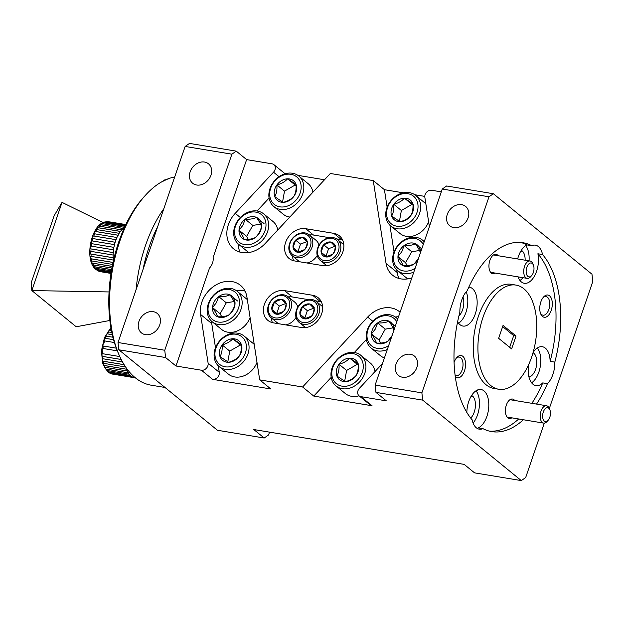 <?xml version="1.0" encoding="UTF-8"?>
<svg xmlns="http://www.w3.org/2000/svg" width="624" height="624" viewBox="0 0 624 624"><rect width="100%" height="100%" fill="white"/><g stroke="black" fill="none" stroke-linecap="round" stroke-linejoin="round"><path stroke-width="0.94" d="M338.348 251.144A12.16 9.781 -50.8 0 0 332.069 238.321A12.16 9.781 -50.8 0 0 318.154 247.798A12.16 9.781 -50.8 0 0 324.433 260.614A12.16 9.781 -50.8 0 0 338.348 251.144M317.655 248.118A13.517 10.865 129.2 0 1 337.42 239.507A13.517 10.865 129.2 0 1 340.096 251.839A13.517 10.865 129.2 0 1 320.33 260.45A13.517 10.865 129.2 0 1 317.655 248.118M335.002 250.591A8.128 6.536 -50.8 0 0 335.369 246.714A8.128 6.536 -50.8 0 0 330.806 242.018A8.128 6.536 -50.8 0 0 323.684 244.78A8.128 6.536 -50.8 0 0 321.134 252.229A8.128 6.536 -50.8 0 0 325.705 256.916A8.128 6.536 -50.8 0 0 332.818 254.163A8.128 6.536 -50.8 0 0 335.002 250.591M334.597 250.848L335.369 246.714L330.806 242.018L323.684 244.78L321.134 252.229L325.705 256.916L332.818 254.163L334.597 250.848M334.979 246.262L328.552 248.75L326.001 256.199L326.57 256.784M335.665 245.996L330.806 242.018M328.552 248.75L323.684 244.78M326.001 256.199L321.134 252.229M527.865 276.385A7.036 3.806 99.4 0 0 531.601 275.66A7.036 3.806 99.4 0 0 533.364 265.013A7.036 3.806 99.4 0 0 532.28 263.484A7.036 3.806 99.4 0 0 526.828 267.29A7.036 3.806 99.4 0 0 527.865 276.385M531.601 275.66L530.517 276.845A8.798 4.75 -80.6 0 1 527.171 278.374A8.798 4.75 -80.6 0 1 525.853 277.758A8.798 4.75 -80.6 0 1 524.191 267.626A8.798 4.75 -80.6 0 1 530.049 261.011A8.798 4.75 -80.6 0 1 531.375 261.628A8.798 4.75 -80.6 0 1 532.724 263.539L533.364 265.013M297.812 307.102A13.517 10.865 -50.8 0 0 294.707 302.117L288.171 296.782A13.517 10.865 129.2 0 1 290.846 309.106A13.517 10.865 129.2 0 1 271.081 317.717A13.517 10.865 129.2 0 1 268.406 305.393A13.517 10.865 129.2 0 1 288.171 296.782M289.099 308.412A12.16 9.781 -50.8 0 0 282.82 295.597A12.16 9.781 -50.8 0 0 268.905 305.066A12.16 9.781 -50.8 0 0 275.192 317.889A12.16 9.781 -50.8 0 0 289.099 308.412M285.753 307.858A8.128 6.536 -50.8 0 0 286.12 303.982A8.128 6.536 -50.8 0 0 281.557 299.294A8.128 6.536 -50.8 0 0 274.435 302.047A8.128 6.536 -50.8 0 0 271.885 309.496A8.128 6.536 -50.8 0 0 276.455 314.192A8.128 6.536 -50.8 0 0 283.577 311.431A8.128 6.536 -50.8 0 0 285.753 307.858M285.347 308.116L286.12 303.982L281.557 299.294L274.435 302.047L271.885 309.496L276.455 314.192L283.577 311.431L285.347 308.116M271.081 317.717L277.618 323.053A13.517 10.865 -50.8 0 0 278.522 323.7M285.792 324.901A13.517 10.865 -50.8 0 0 296.026 317.382M285.73 303.529L279.302 306.017L276.752 313.466L277.321 314.059M286.416 303.264L281.557 299.294M279.302 306.017L274.435 302.047M276.752 313.466L271.885 309.496M319.012 245.185A13.517 10.865 -50.8 0 0 315.908 240.201L309.371 234.858A13.517 10.865 129.2 0 1 312.047 247.19A13.517 10.865 129.2 0 1 292.282 255.801A13.517 10.865 129.2 0 1 289.606 243.469A13.517 10.865 129.2 0 1 309.371 234.858M310.3 246.496A12.16 9.781 -50.8 0 0 304.021 233.68A12.16 9.781 -50.8 0 0 290.105 243.149A12.16 9.781 -50.8 0 0 296.384 255.965A12.16 9.781 -50.8 0 0 310.3 246.496M306.953 245.942A8.128 6.536 -50.8 0 0 307.32 242.065A8.128 6.536 -50.8 0 0 302.757 237.377A8.128 6.536 -50.8 0 0 295.636 240.131A8.128 6.536 -50.8 0 0 293.085 247.58A8.128 6.536 -50.8 0 0 297.656 252.268A8.128 6.536 -50.8 0 0 304.769 249.514A8.128 6.536 -50.8 0 0 306.953 245.942M306.548 246.199L307.32 242.065L302.757 237.377L295.636 240.131L293.085 247.58L297.656 252.268L304.769 249.514L306.548 246.199M292.282 255.801L298.818 261.136A13.517 10.865 -50.8 0 0 299.723 261.784M306.985 262.985A13.517 10.865 -50.8 0 0 317.226 255.466M306.93 241.613L300.503 244.101L297.952 251.55L298.522 252.135M307.616 241.348L302.757 237.377M300.503 244.101L295.636 240.131M297.952 251.55L293.085 247.58M317.148 313.061A12.16 9.781 -50.8 0 0 310.869 300.245A12.16 9.781 -50.8 0 0 296.954 309.715A12.16 9.781 -50.8 0 0 303.241 322.53A12.16 9.781 -50.8 0 0 317.148 313.061M296.455 310.034A13.517 10.865 129.2 0 1 316.22 301.423A13.517 10.865 129.2 0 1 318.895 313.755A13.517 10.865 129.2 0 1 299.13 322.366A13.517 10.865 129.2 0 1 296.455 310.034M313.802 312.507A8.128 6.536 -50.8 0 0 314.168 308.63A8.128 6.536 -50.8 0 0 309.605 303.943A8.128 6.536 -50.8 0 0 302.484 306.696A8.128 6.536 -50.8 0 0 299.933 314.145A8.128 6.536 -50.8 0 0 304.504 318.833A8.128 6.536 -50.8 0 0 311.626 316.079A8.128 6.536 -50.8 0 0 313.802 312.507M313.396 312.764L314.168 308.63L309.605 303.943L302.484 306.696L299.933 314.145L304.504 318.833L311.626 316.079L313.396 312.764M313.778 308.178L307.351 310.666L304.801 318.115L305.37 318.7M314.465 307.913L309.605 303.943M307.351 310.666L302.484 306.696M304.801 318.115L299.933 314.145M544.339 421.114A7.036 3.806 99.4 0 0 548.067 420.389A7.036 3.806 99.4 0 0 549.838 409.742A7.036 3.806 99.4 0 0 548.753 408.213A7.036 3.806 99.4 0 0 543.301 412.019A7.036 3.806 99.4 0 0 544.339 421.114M548.067 420.389L546.991 421.574A8.798 4.75 -80.6 0 1 543.644 423.103A8.798 4.75 -80.6 0 1 542.326 422.487A8.798 4.75 -80.6 0 1 540.665 412.355A8.798 4.75 -80.6 0 1 546.523 405.74A8.798 4.75 -80.6 0 1 547.841 406.357A8.798 4.75 -80.6 0 1 549.198 408.268L549.838 409.742M243.009 335.244A19.711 15.842 129.2 0 1 244.039 336.001A19.711 15.842 129.2 0 1 244.343 360.664A19.711 15.842 129.2 0 1 220.147 367.302A19.711 15.842 129.2 0 1 219.118 366.545A19.711 15.842 129.2 0 1 218.806 341.882A19.711 15.842 129.2 0 1 243.009 335.244M219.118 366.545L228.454 374.166A19.711 15.842 -50.8 0 0 229.484 374.923A19.711 15.842 -50.8 0 0 256.994 362.388M254.218 344.378A19.711 15.842 -50.8 0 0 253.375 343.629L244.039 336.001M223.298 360.859A12.698 10.21 -50.8 0 0 228.556 362.294C233.095 361.109 236.636 359.065 239.195 356.171C240.919 353.122 241.621 349.198 241.309 344.409L232.783 338.77C230.287 341.624 226.738 343.668 222.136 344.893C222.456 349.612 221.754 353.535 220.022 356.655L228.556 362.294A12.698 10.21 -50.8 0 0 239.195 356.171A12.698 10.21 -50.8 0 0 241.309 344.409A12.698 10.21 -50.8 0 0 232.783 338.77A12.698 10.21 -50.8 0 0 222.136 344.893A12.698 10.21 -50.8 0 0 220.022 356.655A12.698 10.21 -50.8 0 0 223.298 360.859M220.381 364.954A17.737 14.258 -50.8 0 0 242.58 358.41A17.737 14.258 -50.8 0 0 240.958 336.11A17.737 14.258 -50.8 0 0 218.751 342.654A17.737 14.258 -50.8 0 0 220.381 364.954M359.876 354.604A19.711 15.842 129.2 0 1 360.906 355.368A19.711 15.842 129.2 0 1 361.21 380.024A19.711 15.842 129.2 0 1 337.015 386.662A19.711 15.842 129.2 0 1 335.985 385.905A19.711 15.842 129.2 0 1 335.681 361.241A19.711 15.842 129.2 0 1 359.876 354.604M335.985 385.905L345.329 393.526A19.711 15.842 -50.8 0 0 346.351 394.282A19.711 15.842 -50.8 0 0 359.034 395.788M375.04 371.522A19.711 15.842 -50.8 0 0 370.25 362.989L360.906 355.368M340.174 380.219A12.698 10.21 -50.8 0 0 345.423 381.654C349.963 380.468 353.512 378.425 356.07 375.531C357.786 372.481 358.496 368.558 358.184 363.769L349.651 358.129C347.155 360.984 343.606 363.028 339.004 364.252C339.331 368.971 338.621 372.895 336.89 376.015L345.423 381.654A12.698 10.21 -50.8 0 0 356.07 375.531A12.698 10.21 -50.8 0 0 358.184 363.769A12.698 10.21 -50.8 0 0 349.651 358.129A12.698 10.21 -50.8 0 0 339.004 364.252A12.698 10.21 -50.8 0 0 336.89 376.015A12.698 10.21 -50.8 0 0 340.174 380.219M337.249 384.314A17.737 14.258 -50.8 0 0 359.455 377.77A17.737 14.258 -50.8 0 0 357.825 355.469A17.737 14.258 -50.8 0 0 335.626 362.014A17.737 14.258 -50.8 0 0 337.249 384.314M387.332 349.463A19.711 15.842 129.2 0 1 371.155 348.106A19.711 15.842 129.2 0 1 368.995 326.251A19.711 15.842 129.2 0 1 396.076 317.569A19.711 15.842 129.2 0 1 397.706 319.16M371.155 348.106L380.492 355.735A19.711 15.842 -50.8 0 0 384.431 357.926M393.003 327.889L385.242 329.137L377.645 322.936A12.698 10.21 -50.8 0 0 373.285 327.857A12.698 10.21 -50.8 0 0 371.452 333.91C374.15 337.771 375.835 340.829 376.514 343.075C381.256 343.309 385.008 342.701 387.769 341.266L392.075 335.611M395.257 326.313L388.892 321.126C386.201 322.553 382.45 323.162 377.645 322.936L375.336 329.066L371.452 333.91A12.698 10.21 -50.8 0 0 376.514 343.075A12.698 10.21 -50.8 0 0 387.769 341.266A12.698 10.21 -50.8 0 0 391.451 337.436M396.794 321.828A17.737 14.258 -50.8 0 0 383.643 315.853A17.737 14.258 -50.8 0 0 369.548 326.173A17.737 14.258 -50.8 0 0 370.539 344.971A17.737 14.258 -50.8 0 0 388.627 345.68M239.288 313.1A19.711 15.842 129.2 0 1 212.207 321.781A19.711 15.842 129.2 0 1 210.054 299.926A19.711 15.842 129.2 0 1 237.136 291.244A19.711 15.842 129.2 0 1 239.288 313.1M212.207 321.781L221.551 329.402A19.711 15.842 -50.8 0 0 248.633 320.72A19.711 15.842 -50.8 0 0 250.091 317.624M214.344 301.525A12.698 10.21 -50.8 0 0 212.511 307.577C215.202 311.438 216.895 314.496 217.573 316.742C222.316 316.976 226.067 316.376 228.829 314.933C231.91 312.109 233.969 308.451 235.014 303.958C234.359 301.759 232.674 298.709 229.952 294.793C227.253 296.228 223.501 296.829 218.696 296.603L216.388 302.734L212.511 307.577A12.698 10.21 -50.8 0 0 217.573 316.742A12.698 10.21 -50.8 0 0 228.829 314.933A12.698 10.21 -50.8 0 0 235.014 303.958A12.698 10.21 -50.8 0 0 229.952 294.793A12.698 10.21 -50.8 0 0 218.696 296.603A12.698 10.21 -50.8 0 0 214.344 301.525M210.608 299.84A17.737 14.258 -50.8 0 0 215.116 321.095A17.737 14.258 -50.8 0 0 236.917 311.696A17.737 14.258 -50.8 0 0 232.409 290.441A17.737 14.258 -50.8 0 0 210.608 299.84M517.663 258.96A19.711 10.647 -80.6 0 1 527.046 244.92L531.726 245.692A19.711 10.647 -80.6 0 1 535.4 245.162A19.711 10.647 -80.6 0 1 538.364 246.55A19.711 10.647 -80.6 0 1 542.56 254.537A95.729 51.714 -80.6 0 1 554.806 362.123A19.711 10.647 -80.6 0 1 547.427 383.674L542.755 382.894A19.711 10.647 -80.6 0 1 535.93 385.616A19.711 10.647 -80.6 0 1 532.966 384.236A19.711 10.647 -80.6 0 1 528.606 364.72M533.091 352.474A19.711 10.647 -80.6 0 1 542.373 346.733A19.711 10.647 -80.6 0 1 545.337 348.114A19.711 10.647 -80.6 0 1 550.134 361.351L554.806 362.123M528.949 376.99A12.527 6.77 99.4 0 0 536.336 366.506A12.527 6.77 99.4 0 0 533.731 353.145A12.527 6.77 99.4 0 0 533.029 352.669M514.699 400.468A9.851 5.327 99.4 0 0 513.989 399.727A9.851 5.327 99.4 0 0 508.763 400.748A9.851 5.327 99.4 0 0 506.29 415.654A9.851 5.327 99.4 0 0 507.811 417.791A9.851 5.327 99.4 0 0 511.828 417.83M540.446 313.186A9.43 5.093 99.4 0 0 541.554 314.535A9.43 5.093 99.4 0 0 542.974 315.198A9.43 5.093 99.4 0 0 549.253 308.108A9.43 5.093 99.4 0 0 547.474 297.25A9.43 5.093 99.4 0 0 546.055 296.587A9.43 5.093 99.4 0 0 543.013 297.679M549.565 295.823A11.263 6.084 99.4 0 0 543.59 296.985A11.263 6.084 99.4 0 0 540.766 314.028A11.263 6.084 99.4 0 0 542.498 316.462A11.263 6.084 99.4 0 0 551.218 310.378A11.263 6.084 99.4 0 0 549.565 295.823M455.247 376.475A11.263 6.084 99.4 0 0 455.762 376.966A11.263 6.084 99.4 0 0 464.482 370.882A11.263 6.084 99.4 0 0 462.829 356.327A11.263 6.084 99.4 0 0 456.854 357.49A11.263 6.084 99.4 0 0 454.077 362.497M455.091 375.235A9.43 5.093 99.4 0 0 456.238 375.695A9.43 5.093 99.4 0 0 462.517 368.605A9.43 5.093 99.4 0 0 460.738 357.747A9.43 5.093 99.4 0 0 459.319 357.084A9.43 5.093 99.4 0 0 456.277 358.184M498.233 255.739A9.851 5.327 99.4 0 0 497.523 254.998A9.851 5.327 99.4 0 0 492.289 256.019A9.851 5.327 99.4 0 0 489.824 270.925A9.851 5.327 99.4 0 0 491.338 273.062A9.851 5.327 99.4 0 0 495.355 273.101M542.56 254.537L537.888 253.765A19.711 10.647 -80.6 0 1 535.415 274.186A19.711 10.647 -80.6 0 1 524.285 283.28A19.711 10.647 -80.6 0 1 521.321 281.892A19.711 10.647 -80.6 0 1 517.982 276.853M523.388 419.749A95.729 51.714 -80.6 0 1 491.696 431.605A95.729 51.714 -80.6 0 1 482.953 428.641A19.711 10.647 -80.6 0 1 479.271 429.172A19.711 10.647 -80.6 0 1 476.315 427.791A19.711 10.647 -80.6 0 1 472.118 419.796A95.729 51.714 99.4 0 1 459.872 312.218A19.711 10.647 -80.6 0 1 467.251 290.667A95.729 51.714 99.4 0 1 522.982 242.728A95.729 51.714 99.4 0 1 531.726 245.692M466.838 412.456A19.711 10.647 -80.6 0 1 481.042 389.509A19.711 10.647 -80.6 0 1 484.006 390.897A19.711 10.647 -80.6 0 1 488.389 410.319A19.711 10.647 -80.6 0 1 478.28 427.869L482.953 428.641M468.827 287.102A19.711 10.647 -80.6 0 1 469.396 287.173A19.711 10.647 -80.6 0 1 472.36 288.553A19.711 10.647 -80.6 0 1 476.081 311.243A19.711 10.647 -80.6 0 1 462.953 326.056A19.711 10.647 -80.6 0 1 459.989 324.675A19.711 10.647 -80.6 0 1 457.618 321.742M498.709 389.251L494.036 388.471A52.79 28.517 -80.6 0 1 486.104 384.766A52.79 28.517 -80.6 0 1 476.135 323.996A52.79 28.517 -80.6 0 1 511.29 284.31L515.962 285.09A52.79 28.517 99.4 0 0 480.808 324.769A52.79 28.517 99.4 0 0 490.776 385.538A52.79 28.517 99.4 0 0 498.709 389.251A52.79 28.517 99.4 0 0 533.871 349.565A52.79 28.517 99.4 0 0 523.903 288.795A52.79 28.517 99.4 0 0 515.962 285.09M279.045 176.701L273.523 172.193A5.632 4.524 -50.8 0 0 273.874 164.627A5.632 4.524 -50.8 0 0 272.08 163.831L246.636 159.611L213.119 257.494C213.548 261.308 212.332 264.849 209.485 268.125L175.968 366.007L201.412 370.219A5.632 4.524 -50.8 0 0 208.12 363.207L200.6 314.465A26.395 21.216 -50.8 0 1 213.268 286.705A26.395 21.216 -50.8 0 1 240.451 285.316A26.395 21.216 -50.8 0 1 246.925 297.071L259.693 379.876L302.609 386.989L367.669 317.078A26.395 21.216 -50.8 0 1 399.399 311.649A26.395 21.216 -50.8 0 1 400.078 312.234M396.053 364.034A12.527 10.07 -50.8 0 0 398.533 375.469A12.527 10.07 -50.8 0 0 416.855 367.481A12.527 10.07 -50.8 0 0 414.375 356.054A12.527 10.07 -50.8 0 0 396.053 364.034M447.283 214.406A12.527 10.07 -50.8 0 0 449.764 225.833A12.527 10.07 -50.8 0 0 468.086 217.846A12.527 10.07 -50.8 0 0 465.605 206.419A12.527 10.07 -50.8 0 0 447.283 214.406M321.664 313.81A17.597 14.149 -50.8 0 0 318.178 297.757A17.597 14.149 -50.8 0 0 312.577 295.261L284.528 290.62A17.597 14.149 -50.8 0 0 265.918 300.924A17.597 14.149 -50.8 0 0 267.875 320.377A17.597 14.149 -50.8 0 0 273.484 322.865L301.532 327.514A17.597 14.149 -50.8 0 0 321.664 313.81M321.344 301.821A17.597 14.149 -50.8 0 0 320.362 301.618L315.323 300.784M342.865 251.893A17.597 14.149 -50.8 0 0 339.378 235.833A17.597 14.149 -50.8 0 0 333.77 233.345L305.721 228.696A17.597 14.149 -50.8 0 0 287.118 239.008A17.597 14.149 -50.8 0 0 289.076 258.453A17.597 14.149 -50.8 0 0 294.684 260.949L322.733 265.598A17.597 14.149 -50.8 0 0 342.865 251.893M342.545 239.905A17.597 14.149 -50.8 0 0 341.554 239.702L333.77 233.345M398.533 316.75A26.395 21.216 -50.8 0 0 395.343 317.015M278.062 200.905A12.698 10.21 -50.8 0 0 283.319 202.34A12.698 10.21 -50.8 0 0 293.959 196.217A12.698 10.21 -50.8 0 0 296.072 184.454A12.698 10.21 -50.8 0 0 287.547 178.815A12.698 10.21 -50.8 0 0 276.9 184.938A12.698 10.21 -50.8 0 0 274.786 196.7A12.698 10.21 -50.8 0 0 278.062 200.905M279.833 200.164L283.319 202.34C287.859 201.154 291.408 199.111 293.959 196.217C295.682 193.167 296.384 189.244 296.072 184.454L287.547 178.815C285.051 181.67 281.502 183.713 276.9 184.938C277.22 189.657 276.518 193.58 274.786 196.7L279.833 200.164M240.841 224.125A12.698 10.21 -50.8 0 0 239.008 230.186A12.698 10.21 -50.8 0 0 244.07 239.343A12.698 10.21 -50.8 0 0 255.325 237.533A12.698 10.21 -50.8 0 0 261.511 226.559A12.698 10.21 -50.8 0 0 256.448 217.394A12.698 10.21 -50.8 0 0 245.201 219.211A12.698 10.21 -50.8 0 0 240.841 224.125M242.892 225.334L239.008 230.186C241.706 234.047 243.391 237.097 244.07 239.343C248.812 239.577 252.564 238.976 255.325 237.533C258.406 234.71 260.473 231.052 261.511 226.559C260.863 224.367 259.171 221.309 256.448 217.394C253.75 218.829 250.006 219.43 245.201 219.211L242.892 225.334M420.467 252.681A12.698 10.21 -50.8 0 0 415.397 243.727A12.698 10.21 -50.8 0 0 404.141 245.536A12.698 10.21 -50.8 0 0 399.789 250.458A12.698 10.21 -50.8 0 0 397.956 256.511A12.698 10.21 -50.8 0 0 403.018 265.676A12.698 10.21 -50.8 0 0 414.266 263.866A12.698 10.21 -50.8 0 0 417.947 260.036M420.459 252.892C419.804 250.692 418.119 247.642 415.397 243.727C412.698 245.162 408.946 245.762 404.141 245.536L401.833 251.667L397.956 256.511C400.647 260.372 402.332 263.429 403.018 265.676C407.753 265.91 411.505 265.309 414.266 263.866L418.571 258.211M394.937 220.264A12.698 10.21 -50.8 0 0 400.187 221.699A12.698 10.21 -50.8 0 0 410.834 215.576A12.698 10.21 -50.8 0 0 412.948 203.814A12.698 10.21 -50.8 0 0 404.414 198.175A12.698 10.21 -50.8 0 0 393.767 204.298A12.698 10.21 -50.8 0 0 391.654 216.06A12.698 10.21 -50.8 0 0 394.937 220.264M396.708 219.523L400.187 221.699C404.726 220.514 408.275 218.47 410.834 215.576C412.55 212.527 413.26 208.603 412.948 203.814L404.414 198.175C401.918 201.029 398.369 203.073 393.767 204.298C394.095 209.017 393.385 212.94 391.654 216.06L396.708 219.523M275.145 205A17.737 14.258 -50.8 0 0 297.344 198.455A17.737 14.258 -50.8 0 0 295.721 176.155A17.737 14.258 -50.8 0 0 273.515 182.699A17.737 14.258 -50.8 0 0 275.145 205M297.773 175.289A19.711 15.842 129.2 0 1 298.802 176.046A19.711 15.842 129.2 0 1 299.107 200.71A19.711 15.842 129.2 0 1 274.911 207.347A19.711 15.842 129.2 0 1 273.881 206.591A19.711 15.842 129.2 0 1 273.569 181.927A19.711 15.842 129.2 0 1 297.773 175.289M237.104 222.44A17.737 14.258 -50.8 0 0 241.621 243.703A17.737 14.258 -50.8 0 0 263.422 234.296A17.737 14.258 -50.8 0 0 258.905 213.041A17.737 14.258 -50.8 0 0 237.104 222.44M265.785 235.7A19.711 15.842 129.2 0 1 238.711 244.382A19.711 15.842 129.2 0 1 236.551 222.526A19.711 15.842 129.2 0 1 263.632 213.845A19.711 15.842 129.2 0 1 265.785 235.7M423.29 244.429A17.737 14.258 -50.8 0 0 410.14 238.462A17.737 14.258 -50.8 0 0 396.053 248.773A17.737 14.258 -50.8 0 0 397.036 267.571A17.737 14.258 -50.8 0 0 415.124 268.289M413.829 272.072A19.711 15.842 129.2 0 1 397.652 270.715A19.711 15.842 129.2 0 1 395.499 248.859A19.711 15.842 129.2 0 1 422.573 240.178A19.711 15.842 129.2 0 1 424.203 241.769M392.012 224.359A17.737 14.258 -50.8 0 0 414.219 217.815A17.737 14.258 -50.8 0 0 412.589 195.515A17.737 14.258 -50.8 0 0 390.39 202.059A17.737 14.258 -50.8 0 0 392.012 224.359M414.64 194.657A19.711 15.842 129.2 0 1 415.67 195.413A19.711 15.842 129.2 0 1 415.974 220.069A19.711 15.842 129.2 0 1 391.778 226.707A19.711 15.842 129.2 0 1 390.749 225.95A19.711 15.842 129.2 0 1 390.445 201.287A19.711 15.842 129.2 0 1 414.64 194.657M273.881 206.591L283.218 214.211A19.711 15.842 -50.8 0 0 284.248 214.968A19.711 15.842 -50.8 0 0 289.817 217.051M312.936 192.208A19.711 15.842 -50.8 0 0 308.139 183.674L298.802 176.046M238.711 244.382L248.048 252.002A19.711 15.842 -50.8 0 0 248.781 252.556M397.652 270.715L406.996 278.335A19.711 15.842 -50.8 0 0 407.722 278.889M390.749 225.95L400.093 233.571A19.711 15.842 -50.8 0 0 401.123 234.328A19.711 15.842 -50.8 0 0 428.633 221.793M425.849 203.783A19.711 15.842 -50.8 0 0 425.014 203.034L415.67 195.413M135.806 377.816L134.199 377.692A25.342 13.689 -80.6 0 1 132.912 377.247L131.531 376.467A25.342 13.689 -80.6 0 1 130.946 376.03A25.342 13.689 -80.6 0 1 130.385 375.531L108.178 371.849A25.342 13.689 99.4 0 0 108.74 372.349A25.342 13.689 99.4 0 0 109.325 372.785L107.843 371.951L102.648 363.464L101.423 350.782L104.473 337.553L110.9 327.725M108.732 372.59L110.705 373.573A25.342 13.689 99.4 0 0 111.992 374.01L111.384 373.807M133.021 377.169L110.113 373.37L132.912 377.247M159.736 324.893A12.527 10.07 129.2 0 1 141.414 332.873A12.527 10.07 129.2 0 1 138.934 321.446A12.527 10.07 129.2 0 1 157.256 313.459A12.527 10.07 129.2 0 1 159.736 324.893M210.967 175.258A12.527 10.07 129.2 0 1 192.644 183.238A12.527 10.07 129.2 0 1 190.164 171.811A12.527 10.07 129.2 0 1 208.486 163.823A12.527 10.07 129.2 0 1 210.967 175.258M119.059 354.9L118.037 352.544A102.765 55.52 -80.6 0 1 118.724 241.987A102.765 55.52 -80.6 0 1 143.793 197.075L145.517 195.179A105.581 57.041 99.4 0 0 119.761 241.316A105.581 57.041 99.4 0 0 119.059 354.9A105.581 57.041 99.4 0 0 151.156 385.187L165.025 387.481M136.071 289.778A105.581 57.041 -80.6 0 1 145.47 245.575A105.581 57.041 -80.6 0 1 163.831 208.689M157.716 226.543A102.765 55.52 99.4 0 0 149.105 247.018A102.765 55.52 99.4 0 0 142.997 269.545M111.244 271.947L96.533 269.513A25.342 13.689 99.4 0 0 97.094 270.013A25.342 13.689 99.4 0 0 97.679 270.449L99.06 271.229A25.342 13.689 99.4 0 0 100.347 271.674L99.739 271.471M111.056 273.117L98.467 271.034L111.041 273.218M97.079 270.247L96.197 269.607C83.639 261.175 90.979 223.423 105.534 221.894L104.684 222.136L105.308 222.144A25.342 13.689 99.4 0 0 103.919 222.729L125.042 226.223M100.347 271.674L111.002 273.437M97.679 270.449L111.127 272.68M111.634 269.662L94.372 266.799A25.342 13.689 99.4 0 0 95.332 268.187L111.423 270.855M112.226 266.448L92.68 263.211A25.342 13.689 99.4 0 0 93.413 264.997L111.922 268.063M113.038 262.47L91.533 258.905A25.342 13.689 99.4 0 0 92.001 261.004L112.632 264.428M91.159 256.394L113.365 260.075A25.342 13.689 -80.6 0 1 113.178 257.751L90.971 254.077A25.342 13.689 99.4 0 0 91.159 256.394L90.589 256.246L90.964 258.765L91.533 258.905M90.925 251.363L113.131 255.044A25.342 13.689 -80.6 0 1 113.233 252.603L91.026 248.921A25.342 13.689 99.4 0 0 90.925 251.363L90.355 251.238L90.402 253.945L90.971 254.077M91.307 246.137L113.513 249.811A25.342 13.689 -80.6 0 1 113.896 247.354L91.689 243.672A25.342 13.689 99.4 0 0 91.307 246.137L90.737 246.028L90.457 248.812L91.026 248.921M92.29 240.934L114.496 244.608A25.342 13.689 -80.6 0 1 115.151 242.245L92.945 238.563A25.342 13.689 99.4 0 0 92.29 240.934L91.72 240.848L91.12 243.594L91.689 243.672M93.826 235.989L116.033 239.663A25.342 13.689 -80.6 0 1 116.93 237.494L94.723 233.813A25.342 13.689 99.4 0 0 93.826 235.989L93.249 235.919L92.368 238.501L92.945 238.563M95.854 231.512L118.061 235.193A25.342 13.689 -80.6 0 1 119.161 233.314L96.954 229.632A25.342 13.689 99.4 0 0 95.854 231.512L95.277 231.465L94.138 233.766L94.723 233.813M98.288 227.705L120.494 231.387A25.342 13.689 -80.6 0 1 121.742 229.874L99.536 226.2A25.342 13.689 99.4 0 0 98.288 227.705L97.695 227.674L96.361 229.601L96.954 229.632M124.527 227.339L102.367 223.665A25.342 13.689 99.4 0 0 101.018 224.734L123.224 228.415A25.342 13.689 -80.6 0 1 124.504 227.393M125.393 225.467L105.308 222.144M125.798 224.609L108.241 221.699A25.342 13.689 99.4 0 0 106.868 221.77L125.674 224.882M109.746 221.91L125.822 224.57M121.742 229.874L123.224 228.415M119.161 233.314L120.494 231.387M116.93 237.494L118.061 235.193M115.151 242.245L116.033 239.663M113.896 247.354L114.496 244.608M113.233 252.603L113.513 249.811M113.178 257.751L113.131 255.044M95.332 268.187L96.533 269.513M93.413 264.997L92.836 264.818L94.372 266.799M92.001 261.004L91.432 260.84L92.11 263.047L92.68 263.211M101.018 224.734L98.935 226.184L99.536 226.2M103.919 222.729L102.367 223.665M106.868 221.77L106.244 221.77L106.868 221.77M107.601 221.692L108.241 221.699L107.601 221.692M125.627 224.975L106.244 221.77M124.995 226.309L103.303 222.713M123.326 228.509L100.417 224.718M120.611 231.473L97.695 227.674M118.186 235.264L95.277 231.465M116.165 239.717L93.249 235.919M114.629 244.639L91.72 240.848M113.373 252.611L90.457 248.812M113.318 257.743L90.402 253.945M113.053 262.423L90.964 258.765M112.234 266.386L92.11 263.047M111.641 269.576L93.795 266.62M111.259 271.861L95.948 269.318M31.2 282.766L54.163 215.686L62.033 202.379L31.84 290.573L31.2 282.766M109.06 291.938L31.84 290.573L76.19 326.765L109.863 320.479M103.28 222.643L62.033 202.379M174.689 176.982A105.581 57.041 99.4 0 0 145.517 195.179M269.521 432.136L268.554 434.967L264.194 438.009L253.812 429.538L464.178 464.389L474.56 472.859L521.305 480.597L422.705 400.132L375.96 392.387L375.125 385.109L442.26 189.033L446.62 185.991L493.366 193.736L591.973 274.209L592.8 281.486L549.307 408.517M164.759 350.259L118.014 342.514L185.141 146.445L231.894 154.183L164.759 350.259L165.586 357.536L175.968 366.007M264.194 438.009L217.448 430.264L118.841 349.791L118.014 342.514M185.141 146.445L189.509 143.403L236.254 151.141L231.894 154.183M246.636 159.611L236.254 151.141M111.072 328.669A25.342 13.689 99.4 0 0 109.933 330.041L109.34 330.018L108.007 331.945L108.599 331.968A25.342 13.689 99.4 0 0 107.507 333.848L106.922 333.801L105.791 336.11L106.369 336.157A25.342 13.689 99.4 0 0 105.472 338.325L104.902 338.263L104.013 340.837L104.59 340.907A25.342 13.689 99.4 0 0 103.935 343.27L103.366 343.184L102.773 345.93L103.342 346.016A25.342 13.689 99.4 0 0 102.952 348.473L102.383 348.364L102.11 351.156L102.671 351.257A25.342 13.689 99.4 0 0 102.57 353.707L102.001 353.574L102.055 356.288L102.617 356.413A25.342 13.689 99.4 0 0 102.804 358.738L102.235 358.589L102.609 361.101L103.178 361.249A25.342 13.689 99.4 0 0 103.646 363.347L103.077 363.184L103.756 365.391L104.325 365.555A25.342 13.689 99.4 0 0 105.058 367.333L104.481 367.154L106.018 369.143A25.342 13.689 99.4 0 0 106.977 370.531L108.178 371.849M110.955 328.037L110.581 328.52M135.392 377.848L134.238 377.66M111.992 374.01L134.199 377.692M109.325 372.785L131.531 376.467M130.385 375.531L107.593 371.662M130.502 375.453L129.184 374.205A25.342 13.689 -80.6 0 1 128.224 372.817L106.018 369.143M106.977 370.531L129.184 374.205M128.224 372.817L105.44 368.963M128.357 372.754L127.265 371.015A25.342 13.689 -80.6 0 1 126.532 369.229L104.325 365.555M105.058 367.333L127.265 371.015M126.532 369.229L103.756 365.391M126.672 369.182L126.344 368.043M103.646 363.347L125.611 366.982M124.153 364.72L103.178 361.249M124.114 364.666L102.609 361.101M102.804 358.738L122.554 362.006M121.22 359.494L102.617 356.413M121.196 359.455L102.055 356.288M102.57 353.707L119.8 356.561M102.11 351.156L102.671 351.257M102.952 348.473L117.328 350.852M116.275 348.161L103.342 346.016M103.935 343.27L103.366 343.184M114.371 342.529L104.59 340.907M113.552 339.69L104.902 338.263M105.472 338.325L113.545 339.659M112.905 337.233L106.369 336.157M112.297 334.698L106.922 333.801M107.507 333.848L112.281 334.643M111.813 332.506L108.599 331.968M111.384 330.353L109.34 330.018M109.933 330.041L111.368 330.283M168.207 178.987L166.639 179.361A25.342 13.689 99.4 0 0 165.251 179.946L163.082 180.874M167.645 178.994L160.969 182.263M165.212 180.032L164.635 179.938M424.788 196.388L414.742 194.719M403.252 192.816L384.431 189.696L373.277 180.593L330.353 173.48L265.301 243.391A26.395 21.216 -50.8 0 1 233.571 248.82A26.395 21.216 -50.8 0 1 235.225 213.346L273.523 172.193M441.293 191.864L431.551 190.25A5.632 4.524 -50.8 0 0 424.843 197.262L429.382 226.652M324.503 179.774L297.874 175.36M286.385 173.456L284.263 173.105M238.025 243.781A26.395 21.216 -50.8 0 0 240.139 252.158M273.874 164.627L285.028 173.729A5.632 4.524 129.2 0 1 285.098 173.784M269.084 198.058L257.033 211.006M399.087 278.491A26.395 21.216 -50.8 0 1 397.207 272.501L396.809 269.966M394.033 251.956L389.906 225.202M387.13 207.191L384.431 189.696M277.766 229.999A19.711 15.842 -50.8 0 0 272.969 221.465L263.632 213.845M413.002 205.031L412.019 204.376L401.372 210.499L393.767 204.298M401.372 210.499L399.438 221.263M412.019 204.376L404.414 198.175M419.507 250.489L411.746 251.745L405.553 262.72L397.956 256.511M405.553 262.72L407.176 265.652M411.746 251.745L404.141 245.536M421.754 248.921L415.397 243.727M260.559 224.164L252.798 225.412L246.613 236.387L239.008 230.186M246.613 236.387L248.235 239.327M252.798 225.412L245.201 219.211M264.053 223.603L256.448 217.394M296.127 185.663L295.144 185.016L284.505 191.139L276.9 184.938M284.505 191.139L282.571 201.895M295.144 185.016L287.547 178.815M520.884 251.035L522.709 251.41L520.845 251.098M520.627 242.44A95.729 51.714 -80.6 0 1 527.046 244.92M503.061 325.424L516.032 336.016L511.618 348.91L498.646 338.325L503.061 325.424M516.032 336.016L513.692 335.626L502.655 326.609M397.207 272.501L386.045 263.398A26.395 21.216 -50.8 0 0 392.519 275.153A26.395 21.216 -50.8 0 0 411.84 277.875M386.045 263.398L373.277 180.593M375.96 392.387L386.334 400.858L360.89 396.638A5.632 4.524 -50.8 0 1 359.096 395.842A5.632 4.524 -50.8 0 1 359.447 388.276L382.535 363.464M245.037 291.088A26.395 21.216 -50.8 0 0 236.402 290.69M211.52 321.173A26.395 21.216 -50.8 0 0 211.762 323.567L200.6 314.465M329.254 237.658L313.505 235.053A17.597 14.149 -50.8 0 0 309.512 234.975M292.422 255.918A17.597 14.149 -50.8 0 0 293.693 260.746M308.053 299.575L292.313 296.969A17.597 14.149 -50.8 0 0 288.311 296.899M271.222 317.834A17.597 14.149 -50.8 0 0 272.493 322.663M375.125 385.109L421.879 392.855L489.005 196.778L442.26 189.033M547.427 383.674A95.729 51.714 -80.6 0 1 536.539 404.087M493.366 193.736L489.005 196.778M421.879 392.855L422.705 400.132M521.305 480.597L525.673 477.555L544.307 423.127M165.586 357.536L118.841 349.791M336.523 238.867L341.554 239.702M331.196 377.372L313.771 396.092L302.609 386.989M366.366 339.573L354.315 352.529M208.12 363.207L219.281 372.31A5.632 4.524 129.2 0 1 212.573 379.33L270.847 388.978L259.693 379.876M219.281 372.31L218.275 365.789M215.498 347.779L211.762 323.567M313.771 396.092L372.044 405.748A5.632 4.524 129.2 0 1 370.25 404.953L359.096 395.842M509.683 347.334L513.692 335.626M537.888 253.765A95.729 51.714 -80.6 0 1 550.134 361.351M542.755 382.894A95.729 51.714 -80.6 0 1 531.866 403.315M518.708 418.969A95.729 51.714 -80.6 0 1 489.372 431.122M466.237 291.751A19.711 10.647 -80.6 0 1 458.617 323.255M458.944 315.853A12.527 6.77 99.4 0 0 462.953 297.001M476.034 390.764A19.711 10.647 -80.6 0 1 473.086 423.041M477.009 390.203L477.625 390.312A19.711 10.647 99.4 0 0 477.352 390.047M525.642 245.7L525.938 245.942A19.711 10.647 -80.6 0 1 529.043 260.848M522.974 277.68A19.711 10.647 -80.6 0 1 519.948 280.472M525.938 245.942L526.999 244.943M521.157 250.583L522.085 250.809A12.527 6.77 99.4 0 0 521.329 250.302M525.135 260.2A12.527 6.77 99.4 0 0 522.709 251.41M470.707 418.088A12.527 6.77 99.4 0 0 475.324 407.207A12.527 6.77 99.4 0 0 473.023 396.529L471.159 396.217M522.085 250.809L522.733 251.332M471.728 395.468L473.023 396.529M537.365 347.989A19.711 10.647 -80.6 0 1 540.306 366.366A19.711 10.647 -80.6 0 1 531.593 382.808M247.315 299.614A19.711 15.842 -50.8 0 0 246.472 298.865L237.136 291.244M234.062 301.556L226.301 302.812L220.116 313.786L212.511 307.577M220.116 313.786L221.738 316.719M226.301 302.812L218.696 296.603M237.557 300.994L229.952 294.793M385.242 329.137L379.057 340.111L371.452 333.91M379.057 340.111L380.679 343.052M393.962 330.283C393.307 328.091 391.622 325.034 388.892 321.126A12.698 10.21 -50.8 0 0 377.645 322.936M393.97 330.08A12.698 10.21 -50.8 0 0 388.892 321.126M358.231 364.978L357.256 364.33L346.609 370.453L339.004 364.252M346.609 370.453L344.674 381.209M357.256 364.33L349.651 358.129M241.363 345.618L240.38 344.971L229.741 351.094L222.136 344.893M229.741 351.094L227.807 361.85M240.38 344.971L232.783 338.77M320.362 301.618L312.577 295.261M372.762 321.235L367.669 317.078M240.31 217.503L235.225 213.346M313.505 235.053L305.721 228.696M292.313 296.969L284.528 290.62M212.573 379.33L201.412 370.219M360.89 396.638L372.044 405.748M337.42 239.507L343.816 244.725M320.33 260.45L326.726 265.668M527.171 278.374L491.002 272.384M530.049 261.011L493.498 254.959M316.22 301.423L322.616 306.649M299.13 322.366L305.526 327.584M543.644 423.103L507.476 417.113M546.523 405.74L509.972 399.688M111.844 373.979L110.23 373.433M100.191 271.643L98.584 271.089M106.283 221.762L107.983 221.668M422.573 240.178L424.273 241.558M396.076 317.569L397.777 318.958"/></g></svg>
